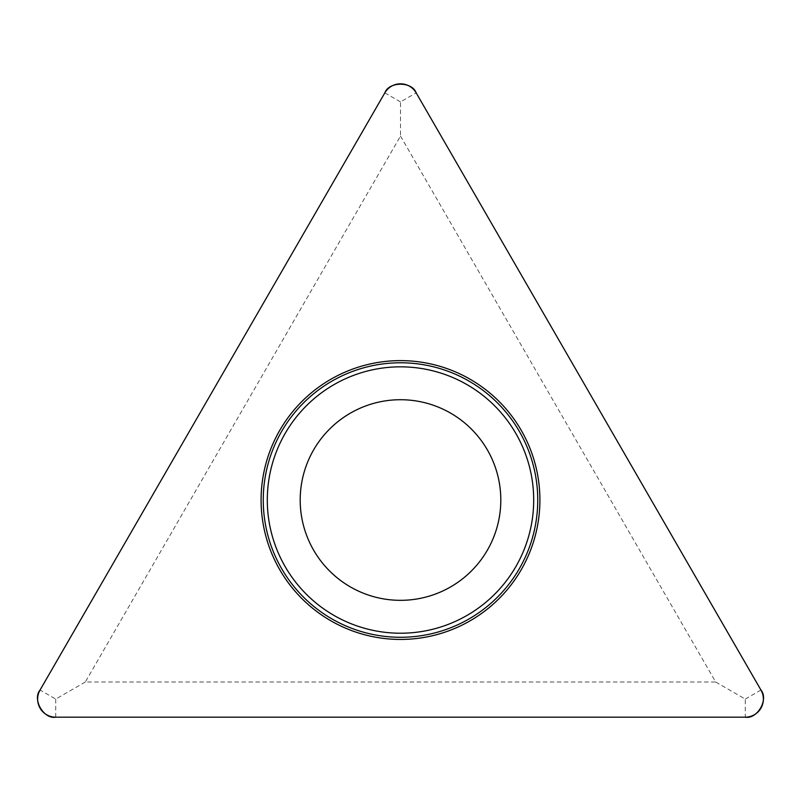 <?xml version="1.0" encoding="UTF-8"?>
<svg xmlns="http://www.w3.org/2000/svg" width="801" height="801" viewBox="0 0 801 801"><rect width="100%" height="100%" fill="white"/><g stroke="black" fill="none" stroke-linecap="round" stroke-linejoin="round"><path stroke-width="0.6" stroke-dasharray="4 3" d="M313.632 550.187A100.315 100.315 0 0 0 487.368 550.187A100.315 100.315 0 0 0 400.5 399.719A100.315 100.315 0 0 0 313.632 550.187M400.5 136.07L715.693 682.011L85.306 682.011L400.5 136.07L400.5 101.917L416.17 92.866M85.306 682.011L55.72 699.083L40.05 690.041M715.693 682.011L745.28 699.083L745.28 717.185M384.83 92.866L400.5 101.917M55.72 717.185L55.72 699.083M760.95 690.041L745.28 699.083"/><path stroke-width="1.2" d="M384.83 92.866L40.05 690.041A18.093 18.093 0 0 0 55.72 717.185L745.28 717.185A18.093 18.093 0 0 0 760.95 690.041L416.17 92.866A18.093 18.093 0 0 0 384.83 92.866M279.769 569.731A139.404 139.404 0 0 0 521.231 569.731A139.404 139.404 0 0 0 400.5 360.62A139.404 139.404 0 0 0 279.769 569.731M313.632 550.187A100.315 100.315 0 0 1 400.5 399.719A100.315 100.315 0 0 1 487.368 550.187A100.315 100.315 0 0 1 313.632 550.187M760.95 690.041L416.17 92.866C412.014 81.322 388.986 81.322 384.83 92.866L40.05 690.041C32.13 699.413 43.644 719.358 55.72 717.185L745.28 717.185C757.356 719.358 768.87 699.413 760.95 690.041M281.642 568.65A137.241 137.241 0 0 1 331.874 381.176A137.241 137.241 0 0 1 519.358 431.409A137.241 137.241 0 0 1 469.126 618.883A137.241 137.241 0 0 1 281.642 568.65M515.844 433.431A133.186 133.186 0 0 0 333.907 384.68A133.186 133.186 0 0 0 285.156 566.627A133.186 133.186 0 0 0 467.093 615.378A133.186 133.186 0 0 0 515.844 433.431"/></g></svg>

